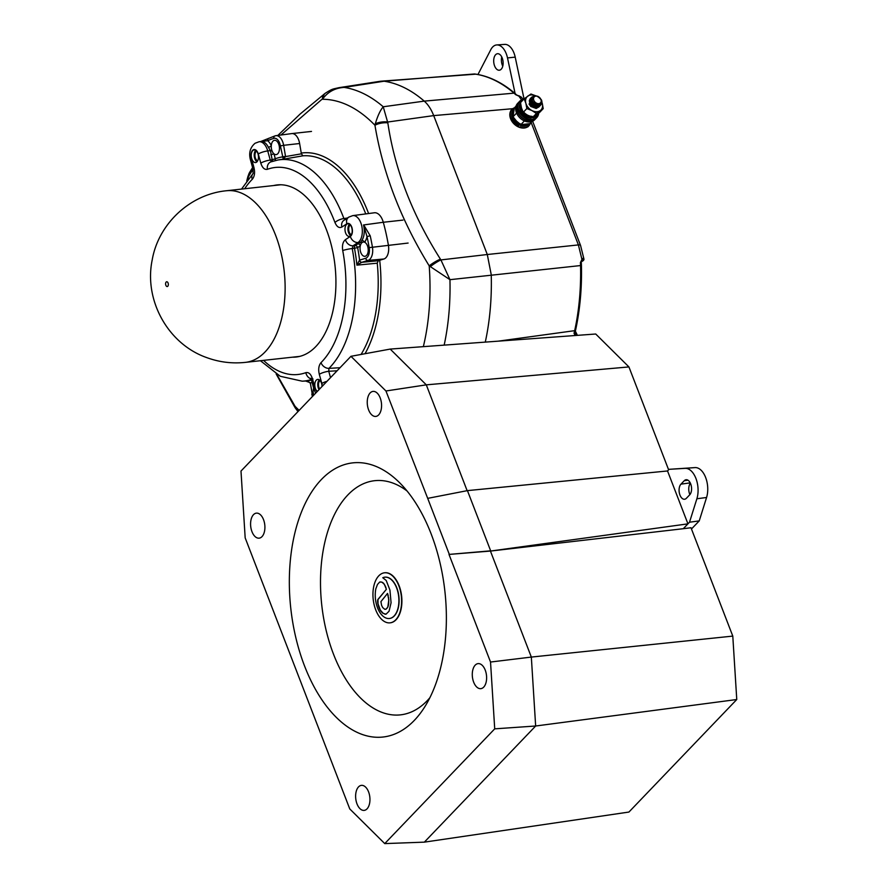 <?xml version="1.0" encoding="UTF-8"?>
<svg xmlns="http://www.w3.org/2000/svg" width="888" height="888" viewBox="0 0 888 888"><rect width="100%" height="100%" fill="white"/><g stroke="black" fill="none" stroke-linecap="round" stroke-linejoin="round"><path stroke-width="1.33" d="M498.368 341.147L574.68 330.658A176.967 99.467 -96.3 0 0 580.552 265.556L449.95 279.676L429.204 265.856C400.976 219.935 382.894 173.071 374.947 125.252L375.302 123.787C377.689 115.817 380.341 110.145 383.239 106.771L387.823 122.822C394.727 169.297 412.265 214.741 440.426 259.163L440.914 259.918L487.301 254.512L491.242 274.736A179.853 101.099 -96.3 0 1 485.281 342.102A179.853 101.099 -96.3 0 0 491.242 274.736L487.29 254.512L433.699 115.607C431.246 109.324 428.094 104.495 424.253 101.121A179.853 101.099 -96.3 0 0 384.082 81.219L474.259 73.982A2.153 1.51 86 0 1 474.692 74.037M575.413 331.246L575.335 331.213A2.153 1.676 116.4 0 1 575.413 331.246L577 334.499L575.08 335.431L574.037 333.255L574.68 330.658A2.153 0.921 12.3 0 0 575.591 330.136C580.008 309.734 581.962 288.134 581.44 265.323L580.552 265.556L580.419 262.571L581.94 259.44L578.399 244.922L487.29 254.512L433.699 115.595C431.246 109.324 428.094 104.495 424.253 101.121A179.853 101.099 -96.3 0 0 384.082 81.219L344.167 87.413A178.144 100.133 83.7 0 1 383.239 106.771L424.253 101.121L514.03 93.151A176.967 99.467 -96.3 0 0 475.713 74.17L474.714 73.993A2.153 1.332 95.8 0 1 474.902 73.993L475.524 74.115M277.866 135.42L300.266 113.908L325.197 93.296C332.678 88.567 332.334 89.255 338.927 87.679L380.63 81.219L475.713 74.17A2.153 1.765 -81 0 1 476.057 74.181L474.137 74.026A2.153 1.776 -89.3 0 0 474.014 74.026L474.203 73.982A2.153 1.51 86 0 1 474.259 73.982L474.902 73.993M522.188 100.844L518.925 96.148L515.617 94.639A2.153 1.454 -44.3 0 1 516.605 94.961L514.973 93.429C502.475 82.784 489.499 76.368 476.057 74.181A2.153 1.765 -81 0 1 476.401 74.281M582.439 259.34A2.153 1.487 77.6 0 1 581.462 261.638A2.153 1.243 71.4 0 0 581.94 259.44L582.972 258.319M519.48 96.17A2.153 1.276 -83.6 0 0 518.825 95.749L521.356 97.136L518.925 96.148A2.153 0.988 -87.6 0 0 518.37 95.715L516.605 94.961M575.579 335.375A2.153 1.51 -99.9 0 0 575.024 332.445M575.08 335.431A2.153 1.432 -87.4 0 0 574.98 332.578M574.037 333.255A2.153 1.043 15.7 0 0 574.947 332.7L575.591 330.136M580.419 262.571L581.374 261.66M253.047 169.231L248.607 176.379L247.896 176.546L249.35 172.86A11.988 10.467 28.1 0 0 248.296 176.379M276.812 374.392L298.046 411.544M338.927 87.679L344.167 87.413C335.498 87.934 328.56 91.475 323.365 98.057L280.974 135.009M430.403 266.6A11.988 2.375 146.2 0 1 440.914 259.918L449.95 279.676A178.144 100.133 83.7 0 1 444.167 345.121M297.991 411.588L295.415 408.147A11.988 2.22 -33.1 0 1 295.449 407.426M295.415 408.147L294.727 407.059A11.988 2.553 -31.3 0 1 294.827 406.071A167.077 93.917 -96.3 0 0 299.178 410.356M249.639 172.361A11.988 10.467 28.1 0 0 249.35 172.86L249.917 171.872A11.988 10.279 31.3 0 0 248.607 176.379A167.077 93.917 -96.3 0 0 247.674 179.776M324.398 93.906A11.988 7.215 51.8 0 0 322.499 99.267A167.077 93.917 -96.3 0 1 374.947 125.252A11.988 5.55 170.8 0 1 387.823 122.822M325.197 93.296A11.988 6.838 53 0 0 323.365 98.057M512.742 108.691L433.699 115.607L387.701 122.022A11.988 5.761 173.2 0 0 375.302 123.787M440.426 259.163A11.988 2.686 148.1 0 0 429.204 265.856A167.077 93.917 -96.3 0 1 423.343 346.653M292.496 357.187A86.569 48.662 -96.3 0 0 294.383 357.165A86.569 48.662 -96.3 0 0 309.135 352.192A86.569 48.662 -96.3 0 0 332.911 252.17A86.569 48.662 -96.3 0 0 275.447 185.17A86.569 48.662 -96.3 0 0 273.593 185.559M256.51 162.204A6.36 3.574 -96.3 0 0 258.275 154.967A6.36 3.574 -96.3 0 0 254.157 149.917A6.36 3.574 -96.3 0 0 253.202 150.272A6.36 3.574 -96.3 0 0 251.437 157.509A6.36 3.574 -96.3 0 0 255.555 162.56A6.36 3.574 -96.3 0 0 256.51 162.204M350.249 236.053A6.36 3.574 -96.3 0 0 352.014 228.815A6.36 3.574 -96.3 0 0 347.896 223.776A6.36 3.574 -96.3 0 0 346.942 224.131A6.36 3.574 -96.3 0 0 345.177 231.357A6.36 3.574 -96.3 0 0 349.284 236.408A6.36 3.574 -96.3 0 0 350.249 236.053M322.033 386.502A6.36 3.574 -96.3 0 0 317.726 379.398A6.36 3.574 -96.3 0 0 316.772 379.742A6.36 3.574 -96.3 0 0 314.807 385.392A6.36 3.574 -96.3 0 0 317.316 391.43M277.223 154.212A7.193 4.04 -96.3 0 0 279.232 146.021A7.193 4.04 -96.3 0 0 274.57 140.315A7.193 4.04 -96.3 0 0 273.482 140.715A7.193 4.04 -96.3 0 0 271.295 145.632A7.193 4.04 -96.3 0 0 271.906 150.505A7.193 4.04 -96.3 0 0 273.948 153.813A7.193 4.04 -96.3 0 0 276.146 154.612A7.193 4.04 -96.3 0 0 277.223 154.212M363.714 224.93L370.207 235.775L367.01 236.585A16.373 9.202 83.7 0 1 364.657 242.246A7.193 4.04 -96.3 0 0 363.347 242.024A7.193 4.04 -96.3 0 0 362.271 242.424A7.193 4.04 -96.3 0 0 361.927 242.679A7.193 4.04 -96.3 0 0 360.295 245.843A7.193 4.04 -96.3 0 0 361.016 253.069A7.193 4.04 -96.3 0 0 364.924 256.321A7.193 4.04 -96.3 0 0 366 255.922A7.193 4.04 -96.3 0 0 368.165 248.873A7.193 4.04 -96.3 0 0 364.657 242.246A2.398 1.676 35.4 0 0 361.782 240.526A13.975 7.848 -96.3 0 0 363.503 224.964L383.283 222.266A14.386 8.092 -96.3 0 0 374.425 212.765A14.386 8.092 -96.3 0 0 374.325 212.787L352.791 215.618A13.931 7.826 83.7 0 1 361.882 226.584A13.931 7.826 83.7 0 1 358.019 242.524L360.717 242.28L361.782 240.526M299.178 141.503A11.988 6.738 -96.3 0 0 291.786 133.589A11.988 6.738 -96.3 0 0 291.708 133.6L275.935 135.675A11.655 6.549 83.7 0 1 283.194 143.357A11.655 6.549 83.7 0 1 283.638 145.31L299.622 143.512A11.988 6.738 -96.3 0 0 299.178 141.503M370.207 235.775A136.352 76.645 83.7 0 1 372.416 247.019A11.655 6.549 83.7 0 1 369.097 259.895A11.655 6.549 83.7 0 1 368.032 260.406L361.782 262.315L378.188 260.739L383.894 258.996A11.988 6.738 -96.3 0 0 384.992 258.464A11.988 6.738 -96.3 0 0 388.4 245.221A136.697 76.834 -96.3 0 0 383.283 222.266L402.997 220.091M319.658 388.977A5.039 2.831 83.7 0 1 320.069 380.663A5.039 2.831 83.7 0 1 320.157 380.608M351.404 234.698A5.039 2.831 83.7 0 1 348.751 230.159A5.039 2.831 83.7 0 1 350.238 225.041A5.039 2.831 83.7 0 1 350.327 224.986M257.664 160.839A5.039 2.831 83.7 0 1 255.011 156.31A5.039 2.831 83.7 0 1 256.51 151.193A5.039 2.831 83.7 0 1 256.599 151.138M302.93 155.811L283.294 159.218L280.397 145.921L283.638 145.31L285.559 156.577L301.387 153.824L302.93 155.811A112.709 63.359 83.7 0 1 365.745 213.908M379.72 260.573L378.188 260.739L377.245 263.192A112.709 63.359 83.7 0 1 361.083 354.445M377.245 263.192L356.898 265.146A111.466 62.648 -96.3 0 0 354.467 248.274L352.203 248.518A7.193 0.81 169.3 0 0 342.724 250.549C341.98 245.399 342.879 241.769 345.41 239.671L350.349 236.408A6.738 3.785 -96.3 0 0 352.003 227.839A6.738 3.785 -96.3 0 0 346.842 223.776A7.193 5.717 56.6 0 1 348.795 217.116L343.856 220.368A7.193 5.717 56.6 0 0 341.902 227.028C339.172 228.394 336.852 226.884 334.965 222.5A104.14 58.53 -96.3 0 0 267.432 169.297A7.193 5.894 70 0 1 270.884 161.882L277.844 160.018A111.322 62.571 83.7 0 1 343.9 218.537L347.419 218.026M267.432 169.297C264.557 169.93 262.349 167.865 260.806 163.137L258.275 153.99A7.193 1.643 -15.5 0 1 267.721 150.938L270.263 160.084L272.161 159.751L270.44 150.627L268.365 147.242A13.975 7.848 -96.3 0 0 260.961 141.514L259.052 141.758A13.931 7.826 83.7 0 1 267.721 150.938L270.44 150.627A2.398 0.71 170.8 0 0 271.906 150.505M350.349 236.408A7.193 5.717 -123.4 0 0 358.019 242.524L353.091 245.776L352.203 248.518A111.322 62.571 83.7 0 1 328.96 368.365L340.026 367.721M263.547 360.373A104.14 58.53 -96.3 0 0 305.849 372.649C308.713 372.028 310.922 374.081 312.476 378.821A7.193 1.643 164.5 0 0 311.455 380.086L313.986 389.233A7.193 1.643 -15.5 0 1 315.007 387.956A6.738 3.785 -96.3 0 0 317.094 391.652M320.99 362.659A7.193 5.417 -135.1 0 0 328.96 368.365L328.749 371.273A7.193 1.643 164.5 0 0 319.303 374.314C318.148 369.308 318.714 365.423 320.99 362.659A104.14 58.53 -96.3 0 0 342.724 250.549M258.275 153.99A6.738 3.785 -96.3 0 0 253.102 149.917A6.738 3.785 -96.3 0 0 251.448 158.486L253.979 167.632C255.134 172.638 254.567 176.523 252.281 179.287A7.193 5.417 -135.1 0 1 252.925 173.748M345.41 239.671A7.193 5.717 -123.4 0 0 353.091 245.776L355.067 245.565L360.717 242.28A2.398 1.721 -119.3 0 1 361.927 242.679M313.664 388.067A7.193 4.04 -96.3 0 0 313.719 395.182M301.387 153.824L299.622 143.512M305.672 381.008L310.289 382.761L312.21 393.895A9.257 5.206 -96.3 0 0 312.765 396.17M359.518 260.162A2.398 1.898 -106.2 0 0 361.782 262.315L356.898 265.146L359.518 260.162L365.69 258.264A9.257 5.206 -96.3 0 0 369.175 247.63A133.955 75.291 -96.3 0 0 367.01 236.585L363.592 224.953M357.731 243.812A2.398 1.909 -123.4 0 1 360.295 245.843L357.631 247.597A113.853 63.992 83.7 0 1 359.584 260.129A2.398 1.976 -107 0 0 361.927 262.271M334.965 222.5A7.193 2.453 159.5 0 1 343.9 218.537L345.843 219.636M282.295 157.065L285.559 156.577L283.294 159.218A111.466 62.648 -96.3 0 0 280.02 159.64L277.844 160.018M260.806 163.137A7.193 1.643 164.5 0 1 270.263 160.084L271.706 161.66M270.796 154.823L273.948 153.813L275.313 158.741A113.853 63.992 83.7 0 1 282.273 156.943L285.514 156.332M269.142 138.206A2.398 1.943 64.8 0 0 267.721 140.726A16.373 9.202 83.7 0 1 271.295 145.632A2.398 1.054 -25.8 0 1 268.365 147.242M280.397 145.921A9.257 5.206 -96.3 0 0 273.804 138.373A133.955 75.291 -96.3 0 0 267.721 140.726L260.783 141.503M312.21 393.895L310.323 382.872A113.853 63.992 83.7 0 0 312.132 382.55M260.284 141.692L275.069 135.864A2.398 1.976 73 0 0 273.804 138.373M319.269 379.809A6.36 3.574 -96.3 0 0 319.036 389.632M349.439 224.187A6.36 3.574 -96.3 0 0 347.996 230.159A6.36 3.574 -96.3 0 0 350.704 235.675M255.7 150.338A6.36 3.574 -96.3 0 0 254.268 156.299A6.36 3.574 -96.3 0 0 256.965 161.816M253.979 167.632A7.193 1.643 164.5 0 0 252.958 168.909L253.102 173.56M305.849 372.649A7.193 5.894 70 0 0 310.978 378.821M501.742 56.91A8.636 4.851 -96.3 0 0 502.763 66.2M499.134 54.046A8.303 4.662 -96.3 0 0 497.402 53.735A8.303 4.662 -96.3 0 0 493.695 61.161A8.303 4.662 -96.3 0 0 497.702 69.908A8.303 4.662 -96.3 0 0 499.211 70.23A8.303 4.662 -96.3 0 0 503.141 62.981A8.303 4.662 -96.3 0 0 499.134 54.046M524.042 98.923L515.207 57.132A16.783 9.435 -96.3 0 0 507.747 45.055A16.783 9.435 -96.3 0 0 504.695 44.4L496.769 44.933A17.127 9.624 -96.3 0 0 490.809 49.65L477.955 74.514M515.107 93.551L507.503 57.92A17.127 9.624 -96.3 0 0 499.9 45.61A17.127 9.624 -96.3 0 0 496.769 44.933M522.599 98.768L524.064 98.601M431.146 533.91A137.918 77.522 -96.3 0 0 399.389 482.506A137.918 77.522 -96.3 0 0 306.571 500.754A137.918 77.522 -96.3 0 0 304.562 666A137.918 77.522 -96.3 0 0 424.198 707.736A137.918 77.522 -96.3 0 0 431.146 533.91M407.059 490.986A117.793 66.212 -96.3 0 0 332.834 518.004A117.793 66.212 -96.3 0 0 333.511 654.201A117.793 66.212 -96.3 0 0 429.836 697.779M380.186 397.891A12.587 7.082 -96.3 0 0 373.282 391.386A12.587 7.082 -96.3 0 0 368.631 409.945A12.587 7.082 -96.3 0 0 376.035 416.394A12.587 7.082 -96.3 0 0 380.186 397.891M263.525 519.624A12.587 7.082 -96.3 0 0 256.621 513.12A12.587 7.082 -96.3 0 0 251.97 531.679A12.587 7.082 -96.3 0 0 259.374 538.128A12.587 7.082 -96.3 0 0 263.525 519.624M368.564 791.852A12.587 7.082 -96.3 0 0 361.66 785.347A12.587 7.082 -96.3 0 0 357.009 803.906A12.587 7.082 -96.3 0 0 364.413 810.356A12.587 7.082 -96.3 0 0 368.564 791.852M485.225 670.107A12.587 7.082 -96.3 0 0 478.321 663.602A12.587 7.082 -96.3 0 0 473.67 682.173A12.587 7.082 -96.3 0 0 481.074 688.622A12.587 7.082 -96.3 0 0 485.225 670.107M690.686 483.893A8.081 4.54 83.7 0 1 689.699 494.827L686.402 498.268A8.081 4.54 83.7 0 1 684.481 499.256A8.081 4.54 83.7 0 1 679.442 493.384A8.081 4.54 83.7 0 1 680.952 484.16L684.26 480.708A8.081 4.54 83.7 0 1 686.013 479.742A8.081 4.54 83.7 0 1 690.686 483.893M669.097 469.319L685.148 468.365A19.503 10.956 83.7 0 1 695.926 478.432A19.503 10.956 83.7 0 1 696.88 498.756L689.51 522.222L687.945 523.853L667.532 470.962L669.097 469.319L695.038 467.588A19.181 10.778 83.7 0 1 705.638 477.489A19.181 10.778 83.7 0 1 706.571 497.491L699.233 520.901L691.463 528.993M683.294 528.704L690.986 527.738L732.789 636.097L531.335 657.076L490.431 551.071L683.294 528.704L687.945 523.853L490.431 551.071L449.006 554.423L490.664 550.826L467.432 490.62L667.532 470.962M467.132 490.676L426.296 384.848L390.209 349.084L595.726 334.01L628.926 366.933L426.296 384.848L385.947 390.986L350.96 356.31L390.209 349.084M668.631 469.819L628.926 366.933M350.96 356.31L240.992 471.062L245.177 537.884L349.761 808.924L384.748 843.6L424.353 842.146L628.926 812.054L736.763 699.522L535.653 726.007L531.335 657.076L490.531 662.037L449.006 554.423M736.763 699.522L732.789 636.097M424.353 842.146L535.653 726.007L494.716 728.848L490.531 662.037M689.51 522.222L699.233 520.901M689.876 494.627A8.392 4.718 83.7 0 1 690.376 483.183M449.239 554.179L427.694 498.357L467.432 490.62M427.694 498.357L385.947 390.986M384.748 843.6L494.716 728.848M394.083 615.995A20.79 11.688 -96.3 0 0 397.913 592.085A20.79 11.688 -96.3 0 0 384.804 577.178A20.79 11.688 -96.3 0 0 382.772 577.733L386.213 580.486L389.932 590.054L391.075 602.774L389.044 611.255L386.025 614.185L383.283 613.397L380.341 610.167L378.022 603.785L377.977 599.6L386.38 589.277L384.326 584.249L381.862 582.117L379.687 582.04L377.489 584.471L375.835 588.811A20.79 11.688 -96.3 0 0 389.355 618.503A20.79 11.688 -96.3 0 0 394.083 615.995M389.455 618.492A20.79 11.688 -96.3 0 0 389.543 618.481A20.79 11.688 -96.3 0 0 394.272 615.972A20.79 11.688 -96.3 0 0 398.113 592.063A20.79 11.688 -96.3 0 0 384.992 577.156A20.79 11.688 -96.3 0 0 384.904 577.167M378.788 575.835A25.175 14.153 -96.3 0 0 374.148 604.795A25.175 14.153 -96.3 0 0 390.032 622.843A25.175 14.153 -96.3 0 0 395.759 619.802A25.175 14.153 -96.3 0 0 400.399 590.842A25.175 14.153 -96.3 0 0 384.515 572.793A25.175 14.153 -96.3 0 0 378.788 575.835M390.176 622.832A25.175 14.153 -96.3 0 0 390.32 622.81A25.175 14.153 -96.3 0 0 396.048 619.769A25.175 14.153 -96.3 0 0 400.699 590.809A25.175 14.153 -96.3 0 0 384.815 572.76A25.175 14.153 -96.3 0 0 384.659 572.771M386.069 614.163L385.481 614.185M388.234 595.504L387.523 593.439L380.93 601.609L381.563 605.272L382.695 607.592L384.77 609.301L386.047 609.168L387.79 607.192L388.811 599.844L387.523 593.439M385.292 614.207L384.737 614.085M383.083 613.419L382.506 612.731M382.306 612.753L381.751 611.987M381.551 612.01L381.019 611.166M380.819 611.188L380.341 610.167M380.153 610.189L379.786 609.002M379.587 609.024L379.265 607.769M379.065 607.792L378.788 606.504M378.588 606.526L378.399 605.15M378.199 605.172L378.022 603.785M377.833 603.807L377.866 602.719M377.666 602.741L377.766 601.631M377.567 601.653L377.766 600.566M377.578 600.588L377.977 599.6M377.777 599.622L386.28 589.443M385.98 588.089L385.858 587.323M385.658 587.345L385.581 586.668M385.381 586.691L384.992 585.425M384.804 585.447L384.326 584.249M384.127 584.271L383.583 583.25M383.383 583.272L382.739 582.539M382.55 582.561L381.862 582.117M381.008 581.984L380.33 581.929M385.325 609.323L386.047 609.168M385.858 609.19L386.524 608.757M386.324 608.78L387.19 608.047M387.002 608.069L387.79 607.192M387.601 607.214L388.234 606.071M388.045 606.093L388.556 604.795M388.356 604.817L388.744 603.44M388.544 603.463L388.822 602.009M388.622 602.031L388.811 599.844M388.611 599.855L388.611 597.657M388.411 597.68L388.034 595.526M516.017 106.16L514.352 107.903L513.031 116.783L516.527 121.134L520.812 124.664L529.914 123.654L532.001 121.478M513.031 116.783L516.594 113.065M520.812 124.664L524.397 120.923M533.821 100.277A4.318 3.23 43.8 0 0 538.827 103.652A4.318 3.23 43.8 0 0 540.914 99.489A4.318 3.23 43.8 0 0 535.908 96.115A4.318 3.23 43.8 0 0 533.821 100.277M541.88 102.797L541.403 100.022L537.828 96.27L541.147 99.745L541.447 102.164C538.983 106.083 535.941 105.672 532.334 100.932C532.667 94.339 535.686 93.962 541.391 99.811A5.994 4.484 -136.2 0 1 541.525 100.144A5.994 4.484 -136.2 0 1 541.88 102.797L540.87 104.895L538.483 106.061L533.078 104.04L531.346 101.565L530.935 98.945L533.166 96.17M531.79 97.047L530.858 99.023L531.279 101.643L533.011 104.118L538.417 106.138L540.792 104.973L541.846 101.609M541.158 103.086L540.448 105.272M531.013 97.847L530.092 99.822L530.502 102.442L532.234 104.928L537.651 106.937L540.026 105.783L537.717 106.86L532.312 104.851L530.58 102.375L530.158 99.745L531.435 97.469M540.404 105.306L541.092 103.241M540.381 104.118L539.971 105.583M539.649 106.116L536.951 107.67L531.546 105.65L529.803 103.175L529.392 100.555L530.658 98.279M530.247 98.646L529.326 100.622L529.736 103.252L531.468 105.728L536.874 107.737L539.294 106.549M539.615 104.817L539.427 105.827M538.883 106.926L536.174 108.469L530.769 106.46L529.037 103.985M531.479 97.447L532.412 96.97M531.202 97.946L532.079 97.658M530.158 103.896L533.344 106.949M514.319 108.025A11.566 8.658 43.8 0 0 511.532 119.991A11.566 8.658 43.8 0 0 521.445 127.55A11.566 8.658 43.8 0 0 530.158 123.41M530.436 123.121A11.81 8.836 -136.2 0 1 528.837 125.863A11.81 8.836 -136.2 0 1 511.233 120.158A11.81 8.836 -136.2 0 1 511.777 109.513A11.81 8.836 -136.2 0 1 514.452 107.803M520.135 123.687L519.746 124.62A10.312 7.715 -136.2 0 1 512.287 113.231A10.312 7.715 -136.2 0 1 513.963 109.402L513.308 110.09A10.312 7.715 43.8 0 0 511.621 113.919A10.312 7.715 43.8 0 0 519.091 125.308L518.814 125.064M520.623 124.531L520.79 125.918L521.833 124.298M519.091 125.308L519.746 124.62M520.512 125.674L520.79 125.918A10.312 7.715 43.8 0 0 528.194 124.364L528.571 123.965M528.16 107.504A9.59 7.182 43.8 0 0 532.023 110.6L526.85 108.569L525.874 103.297A9.59 7.182 43.8 0 0 528.16 107.504M538.528 104.939A5.039 3.774 -136.2 0 1 538.206 106.083M537.085 106.904L538.161 106.16A5.039 3.774 -136.2 0 1 537.706 106.815A5.039 3.774 -136.2 0 1 537.651 106.871L538.106 106.16L533.499 105.783M537.518 106.993L537.551 106.949A5.039 3.774 -136.2 0 1 535.975 107.703M535.564 107.748A5.039 3.774 -136.2 0 1 530.969 105.528A5.039 3.774 -136.2 0 1 529.781 103.352M530.125 103.829A5.039 3.774 -136.2 0 1 532.767 105.728A5.039 3.774 -136.2 0 1 533.644 107.093M542.257 103.363L543.223 108.636L536.408 113.464L532.023 110.6A9.59 7.182 43.8 0 0 540.204 110.645A9.59 7.182 43.8 0 0 542.257 103.363A9.59 7.182 43.8 0 0 541.924 102.375M534.942 95.538A9.59 7.182 43.8 0 0 527.927 96.015A9.59 7.182 43.8 0 0 525.874 103.297L524.12 98.846L530.946 94.017L534.953 95.504M529.648 102.753A5.039 3.774 -136.2 0 1 530.058 100.333L530.547 104.495M524.12 98.846L520.501 102.62L521.478 107.892L523.232 112.343L527.616 115.196L532.789 117.238L539.615 112.41L543.223 108.636M532.789 117.238L536.408 113.464M523.232 112.343L526.85 108.569M535.719 118.681A11.81 8.836 -136.2 0 1 535.664 118.737A11.81 8.836 -136.2 0 1 524.453 119.436A11.81 8.836 -136.2 0 1 516.694 108.725A11.81 8.836 -136.2 0 1 518.603 102.398A11.81 8.836 -136.2 0 1 518.659 102.342M535.664 118.737L534.665 119.769A11.81 8.836 -136.2 0 1 523.465 120.479A11.81 8.836 -136.2 0 1 515.706 109.757A11.81 8.836 -136.2 0 1 517.615 103.43L518.603 102.398M523.654 99.323A11.566 8.658 43.8 0 0 518.825 110.345A11.566 8.658 43.8 0 0 529.781 119.347A11.566 8.658 43.8 0 0 538.561 113.209M538.694 113.109A11.81 8.836 -136.2 0 1 536.763 117.593A11.81 8.836 -136.2 0 1 527.017 118.959A11.81 8.836 -136.2 0 1 518.525 110.489A11.81 8.836 -136.2 0 1 519.702 101.243A11.81 8.836 -136.2 0 1 523.809 99.167M532.245 106.382A6.471 4.851 -136.2 0 1 532.745 107.015M536.763 117.593L535.775 118.626A11.81 8.836 -136.2 0 1 526.018 119.991A11.81 8.836 -136.2 0 1 517.538 111.522A11.81 8.836 -136.2 0 1 518.714 102.275L519.702 101.243M531.157 118.093C526.118 117.727 522.433 115.063 520.113 110.09L520.512 102.719A10.312 7.715 43.8 0 0 520.19 109.89A10.312 7.715 43.8 0 0 531.346 118.015L530.769 117.727M532.145 117.038L532.922 117.838L533.666 116.173M531.346 118.015L532.001 117.316A10.312 7.715 -136.2 0 1 520.856 109.202A10.312 7.715 -136.2 0 1 520.579 103.263M532.345 117.549L532.922 117.838A10.312 7.715 43.8 0 0 536.119 116.095L536.774 115.407A10.312 7.715 -136.2 0 1 533.577 117.149M581.429 261.638C583.416 260.839 584.226 259.862 583.86 258.741L580.574 245.51A4.795 1.687 -21.1 0 0 578.399 244.922L531.124 122.4M515.617 94.639L514.03 93.151A2.153 1.532 -49.5 0 1 514.973 93.429M301.254 153.08A115.607 64.979 83.7 0 1 368.609 213.531M379.687 260.273A115.607 64.979 83.7 0 1 365.046 353.713M245.421 362.371C232.145 363.78 219.247 362.193 206.715 357.598C167.81 344.011 143.789 299.966 152.214 259.862C158.43 223.865 190.054 194.183 226.518 190.742A86.336 48.529 83.7 0 1 239.938 192.507A86.336 48.529 83.7 0 1 285.048 283.028A86.336 48.529 83.7 0 1 245.421 362.371L299.689 356.388M167.077 281.818A2.398 1.343 -96.3 0 0 165.601 283.649A2.398 1.343 -96.3 0 0 166.855 286.491A2.398 1.343 -96.3 0 0 168.332 284.66A2.398 1.343 -96.3 0 0 167.077 281.818M275.336 135.809A11.655 6.549 83.7 0 1 275.935 135.675L275.069 135.864A2.398 1.976 73 0 1 275.336 135.809M369.175 247.63L408.114 243.057M311.288 379.553A111.322 62.571 83.7 0 1 302.209 381.185L306.182 380.996M305.572 381.008A111.466 62.648 -96.3 0 0 311.444 380.042L310.656 378.299L312.998 378.998M312.476 378.821L315.007 387.956M322.255 386.28A6.738 3.785 -96.3 0 0 321.833 383.461L319.303 374.314M346.842 223.776L341.902 227.028M252.281 179.287A104.14 58.53 -96.3 0 0 244.655 188.744M337.096 370.784L328.749 371.273L330.525 377.644M365.69 258.264A2.398 1.976 -107 0 0 368.032 260.406L383.894 258.996M354.467 248.274L357.631 247.597A2.398 1.909 -123.4 0 0 355.067 245.565A2.398 1.243 -96.1 0 0 354.467 248.274M274.925 160.639A2.398 1.965 70 0 0 275.313 158.741L272.161 159.751A2.398 1.343 -100 0 0 273.093 161.15M251.448 158.486A7.193 1.643 164.5 0 0 250.427 159.762L252.958 168.909M327.017 381.296A7.193 1.643 164.5 0 0 321.833 383.461M507.503 57.92L515.207 57.132M696.88 498.756L706.571 497.491M685.148 468.365L695.038 467.588M680.952 484.16L690.22 482.861M684.26 480.708L687.956 480.197M538.139 106.094L538.428 104.951M531.879 98.89L530.902 99.389M530.824 99.445L530.125 100.411M530.058 100.588L531.734 105.494L537.074 106.982M537.273 106.904L538.35 106.138M538.417 106.072L539.083 104.806M531.901 98.413L530.902 99.6M530.835 99.778L532.511 104.695L537.851 106.172M537.95 106.105L538.217 104.906L538.028 106.094L539.627 104.584M531.912 98.357L531.457 99.623L533.277 103.896L537.839 105.561L540.026 104.373M537.606 106.871L537.995 106.172M531.879 99.045L530.902 99.445L531.89 98.513M530.824 99.5L530.125 100.244M532.733 106.593L537.351 106.971M537.917 106.172L537.462 106.893L538.317 106.149M538.372 106.072L538.938 104.817M530.824 99.556L531.313 103.696M538.872 104.828L538.228 106.083L539.504 104.64M531.923 98.291L531.257 99.822L532.09 102.886M534.265 104.984L537.651 105.761L539.948 104.429M532.09 100.288L533.855 103.285L539.427 104.673L537.851 106.105M528.549 123.965A10.312 7.715 -136.2 0 1 521.445 125.23M523.62 111.932A9.59 7.182 43.8 0 0 532.09 116.35M521.534 101.543A10.312 7.715 -136.2 0 1 521.889 101.132L522.288 100.755M521.223 101.82A10.312 7.715 43.8 0 0 520.879 102.231L521.889 101.132M537.917 113.697A10.312 7.715 -136.2 0 1 536.774 115.407L537.95 113.675M532.622 121.234L580.574 245.51M577 334.499L576.667 335.409M521.356 97.136L522.999 99.334M574.37 332.079L574.947 332.7M581.44 265.323L581.296 262.404M246.742 181.008L247.896 176.546M294.727 407.059L276.157 374.003M249.917 171.872L252.592 167.577M226.518 190.742L280.786 184.76M315.629 393.184L313.986 389.233M259.052 141.758L255.056 143.268C250.183 147.43 248.64 152.925 250.427 159.762M311.81 394.083L312.41 396.548M305.661 381.008C307.104 380.819 308.524 381.463 309.901 382.917M270.884 161.882L271.573 161.705M252.936 173.726L241.525 189.089M348.795 217.116L352.791 215.618M260.428 360.717L280.275 376.279L302.209 381.185M311.499 131.424L291.786 133.589M534.154 107.304L533.522 105.916M533.388 105.716L531.39 103.796M531.179 103.674L529.781 103.13M535.131 107.592L534.953 106.616M534.92 106.505L534.287 105.117M534.154 104.906L532.167 102.997M536.463 107.581L536.63 106.971M536.641 106.893L536.674 106.072M536.674 105.983L536.374 104.629M532.256 100.755L531.035 100.61M530.946 100.61L530.147 100.755M537.173 106.904L537.395 106.16M537.407 106.083L537.407 104.873M531.968 99.8L530.924 99.956M537.662 106.172L534.154 105.816L530.713 101.299L530.846 99.956L530.125 100.366M536.84 107.426L537.395 106.96M531.879 99.101L530.902 99.567M530.824 99.623L530.136 100.577M530.069 100.755L529.947 102.131L531.89 105.628L535.164 107.148L536.885 106.982M531.89 98.612L530.913 99.778M531.89 98.557L531.468 100.4L533.311 103.907L536.707 105.539L539.704 104.562M510.789 110.545L511.777 109.513M527.849 126.895L528.837 125.863M513.308 110.09L511.544 114.075C511.499 118.981 513.952 122.755 518.903 125.397M528.194 124.364L520.612 126.018M536.119 116.095L532.778 117.915"/></g></svg>
